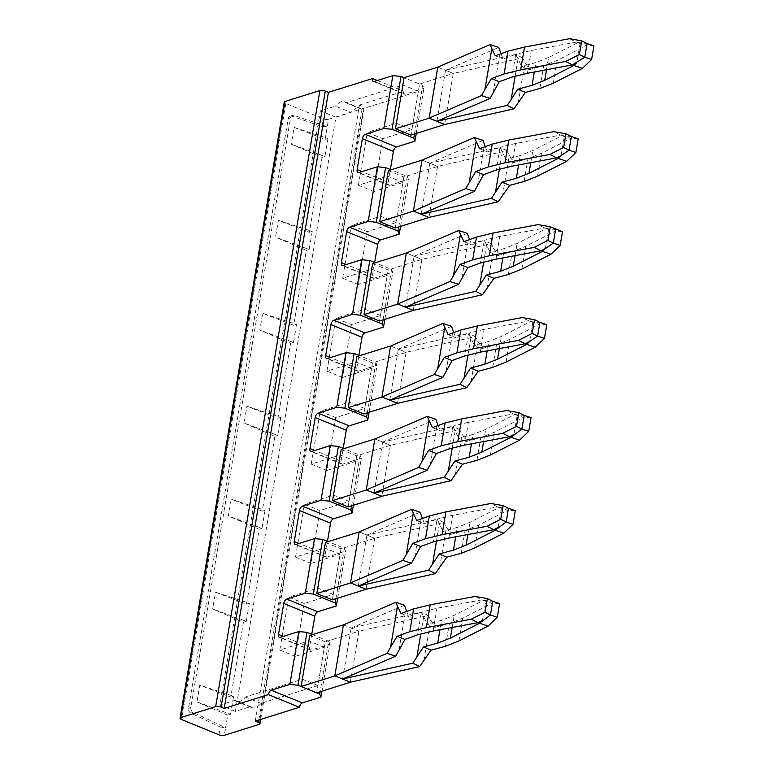 <?xml version="1.0" encoding="UTF-8"?>
<svg xmlns="http://www.w3.org/2000/svg" width="774" height="774" viewBox="0 0 774 774"><rect width="100%" height="100%" fill="white"/><g stroke="black" fill="none" stroke-linecap="round" stroke-linejoin="round"><path stroke-width="0.58" stroke-dasharray="3.87 2.9" d="M402.964 182.461L387.435 176.124L358.401 185.228L367.34 132.373L382.869 138.71L411.913 129.606L418.386 91.332L361.477 109.173A14.725 7.653 -67.8 0 0 359.958 108.108A14.725 7.653 -67.8 0 0 351.019 112.443L335.926 117.184L235.422 711.374L250.524 706.643A14.725 7.653 -67.8 0 0 252.034 707.707A14.725 7.653 -67.8 0 0 260.973 703.363L317.882 685.522L324.354 647.248L295.32 656.352L304.259 603.497L333.294 594.393L340.076 554.29L311.042 563.395L319.981 510.54L349.016 501.436L355.798 461.333L326.763 470.437L335.703 417.583L364.738 408.478L371.52 368.376L342.485 377.48L351.425 324.625L380.46 315.521L387.242 275.418L358.207 284.522L367.147 231.668L396.182 222.564L402.964 182.461L373.929 191.565L382.869 138.71M358.401 185.228L373.929 191.565M371.52 368.376L355.992 362.038L326.957 371.143L342.485 377.48M326.957 371.143L335.897 318.288L351.425 324.625M380.46 315.521L364.931 309.184L335.897 318.288M396.182 222.564L380.653 216.227L351.619 225.331L367.147 231.668M387.242 275.418L371.714 269.081L342.679 278.185L351.619 225.331M364.738 408.478L349.209 402.141L320.175 411.236L335.703 417.583M355.798 461.333L340.27 454.996L311.235 464.1L320.175 411.236M349.016 501.436L333.488 495.099L304.453 504.193L319.981 510.54M340.076 554.29L324.548 547.953L295.513 557.057L304.453 504.193M333.294 594.393L317.766 588.056L288.731 597.151L304.259 603.497M324.354 647.248L308.826 640.911L279.791 650.015L288.731 597.151M317.882 685.522L302.353 679.185L245.435 697.026A14.725 7.653 -67.8 0 1 236.496 701.37A14.725 7.653 -67.8 0 1 234.986 700.306L219.884 705.037L320.388 110.837L335.49 106.106L351.019 112.443M418.386 91.332L402.848 84.995L345.939 102.836A14.725 7.653 -67.8 0 0 344.43 101.771A14.725 7.653 -67.8 0 0 335.49 106.106M411.913 129.606L396.375 123.269L367.34 132.373M279.791 650.015L295.32 656.352M335.877 598.757L344.42 548.273L328.166 541.636M295.513 557.057L311.042 563.395M351.599 505.799L360.142 455.315L343.888 448.678M311.235 464.1L326.763 470.437M367.321 412.852L375.864 362.358L359.62 355.721M342.679 278.185L358.207 284.522M250.524 706.643L234.986 700.306M260.973 703.363L245.435 697.026M235.422 711.374L219.884 705.037M335.926 117.184L320.388 110.837M294.11 127.391L325.119 139.368L327.953 138.478L294.11 127.391L291.266 144.167L322.061 157.412L309.397 232.326L278.388 220.348L275.544 237.125L306.34 250.37L293.675 325.283L262.657 313.306L259.822 330.082L290.618 343.327L277.953 418.241L246.935 406.263L244.1 423.039L274.896 436.284L262.231 511.198L231.213 499.22L228.378 515.997L259.174 529.242L246.5 604.155L215.491 592.178L212.657 608.954L243.452 622.199L230.778 697.113L199.769 685.135L196.935 701.912L227.73 715.157L225.602 727.734L193.161 712.341A3.928 3.086 -107.4 0 1 190.83 707.494L290.56 117.871A3.928 3.086 -107.4 0 1 292.495 115.394A3.928 3.086 -107.4 0 1 294.12 115.432L327.247 126.801L328.524 119.235L363.364 108.312A3.928 1.325 9.6 0 0 364.128 107.692A3.928 1.325 9.6 0 0 362.58 106.309L359.475 105.041L255.275 721.116M325.119 139.368L327.247 126.801L321.781 126.452L291.798 116.158L294.12 115.432M327.953 138.478L324.906 156.532L291.266 144.167M324.906 156.532L322.061 157.412M309.397 232.326L312.232 231.436L278.388 220.348M312.232 231.436L309.174 249.489L275.544 237.125M309.174 249.489L306.34 250.37M293.675 325.283L296.51 324.393L262.657 313.306M296.51 324.393L293.452 342.437L259.822 330.082M293.452 342.437L290.618 343.327M277.953 418.241L280.788 417.35L246.935 406.263M280.788 417.35L277.731 435.394L244.1 423.039M277.731 435.394L274.896 436.284M262.231 511.198L265.066 510.308L231.213 499.22M265.066 510.308L262.009 528.352L228.378 515.997M262.009 528.352L259.174 529.242M246.5 604.155L249.344 603.265L215.491 592.178M249.344 603.265L246.287 621.309L212.657 608.954M246.287 621.309L243.452 622.199M196.935 701.912L230.565 714.267L227.73 715.157M230.565 714.267L233.622 696.223L199.769 685.135M233.622 696.223L230.778 697.113M218.897 734.758L220.203 726.999L190.839 713.067A3.928 3.086 72.6 0 1 188.508 708.22L288.238 118.606A3.928 3.086 -107.4 0 1 290.173 116.119A3.928 3.086 -107.4 0 1 291.798 116.158M220.203 726.999L225.602 727.734L224.325 735.3M345.939 102.836L361.477 109.173M398.765 226.937L407.308 176.443L391.063 169.806M383.043 319.894L391.586 269.4L375.342 262.763M312.444 634.593L328.698 641.23L320.155 691.714M328.524 119.235A3.928 1.325 9.6 0 1 323.097 118.693L285.819 103.474A3.928 1.325 9.6 0 1 284.261 102.091M414.487 133.979L422.72 85.304L404.086 77.7L419.614 84.037L410.984 135.073M416.267 133.418L423.9 88.304L422.72 85.304M407.308 176.443L408.488 179.433L389.903 185.257A3.928 2.041 -67.8 0 1 389.032 185.257A3.928 2.041 -67.8 0 1 388.19 182.345L390.367 169.525M400.545 226.376L408.488 179.433M391.586 269.4L392.757 272.39L374.181 278.214A3.928 2.041 -67.8 0 1 373.31 278.214A3.928 2.041 -67.8 0 1 372.468 275.302L374.645 262.483M384.823 319.333L392.757 272.39M375.864 362.358L377.035 365.347L358.459 371.172A3.928 2.041 -67.8 0 1 357.588 371.162A3.928 2.041 -67.8 0 1 356.746 368.26L358.913 355.44M369.101 412.29L377.035 365.347M360.142 455.315L361.313 458.305L342.737 464.129A3.928 2.041 -67.8 0 1 341.866 464.119A3.928 2.041 -67.8 0 1 341.024 461.217L343.192 448.398M353.379 505.248L361.313 458.305M344.42 548.273L345.591 551.262L327.015 557.087A3.928 2.041 -67.8 0 1 326.144 557.077A3.928 2.041 -67.8 0 1 325.303 554.174L327.47 541.355M337.658 598.205L345.591 551.262M311.748 634.312L309.581 647.132A3.928 2.041 -67.8 0 0 310.422 650.034A3.928 2.041 -67.8 0 0 311.293 650.044L329.869 644.22L321.936 691.163M328.698 641.23L329.869 644.22M359.475 105.041L403.612 91.206A3.928 2.041 -67.8 0 0 404.444 94.118A3.928 2.041 -67.8 0 0 405.315 94.128L423.9 88.304M377.325 80.486L403.612 91.206M350.341 682.184L358.972 631.149L428.206 615.553L434.94 627.366L427.238 624.183L441.586 620.313L439.99 629.746M423.891 660.657L430.779 619.935M343.443 624.812L358.962 631.226L325.283 641.781L316.653 692.817M343.433 624.879L358.972 631.149M404.376 605.152L351.212 627.985L421.472 612.128L427.238 624.183M428.206 615.553L421.472 612.128M434.94 627.366L449.346 623.486L445.495 646.271M406.679 611.431L408.788 616.646L421.395 612.07L417.534 634.854M400.971 613.501L408.788 616.646M342.572 679.021L351.193 628.053M398.987 649.947L405.857 609.361M420.756 634.061L423.697 616.646M492.748 601.301L483.373 600.46L454.222 615.301L441.586 620.313M483.373 600.46L491.954 603.304L462.804 618.145L449.346 623.486M458.953 640.93L462.804 618.145M482.483 620.39L485.84 600.547L481.892 599.86L475.139 596.444M481.892 599.86L436.942 608.248L421.395 612.07M452.161 627.472L454.222 615.301M499.598 603.575L491.954 603.304M433.092 631.033L436.942 608.248M309.745 635.444L325.283 641.781M366.063 589.227L374.693 538.191L443.928 522.595L450.662 534.408L442.96 531.225L457.308 527.355L455.712 536.788M439.613 567.7L446.501 526.978M325.467 542.487L341.005 548.824L374.684 538.269L366.934 535.028L374.693 538.191M341.005 548.824L332.375 599.86M359.165 531.854L366.934 535.028L437.194 519.17L442.96 531.225M443.928 522.595L437.194 519.17M450.662 534.408L465.077 530.529L461.217 553.313M436.478 541.103L439.429 523.688M358.294 586.063L366.915 535.095L359.155 531.931M508.47 508.344L499.095 507.502L469.944 522.344L457.308 527.355M499.095 507.502L507.676 510.347L478.535 525.188L465.077 530.529M474.675 547.973L478.535 525.188M467.893 534.515L469.944 522.344M420.098 512.194L366.915 535.095M414.709 556.99L421.578 516.403M515.32 510.617L507.676 510.347M448.814 538.075L452.664 515.291L497.614 506.902L501.562 507.589L498.204 527.433M422.401 518.474L424.51 523.688L437.117 519.112L433.256 541.897M416.693 520.544L424.51 523.688M497.614 506.902L490.861 503.487M452.664 515.291L437.117 519.112M381.785 496.269L390.415 445.234L459.659 429.638L466.383 441.451L458.692 438.268L473.03 434.398L471.434 443.831M455.335 474.743L462.223 434.021M341.189 449.53L356.727 455.867L390.406 445.311L382.656 442.07L390.415 445.234M356.727 455.867L348.097 506.902M374.887 438.897L382.656 442.07L452.916 426.213L458.692 438.268M459.659 429.638L452.916 426.213M466.383 441.451L480.799 437.571L476.939 460.356M452.2 448.146L455.151 430.731M374.016 493.106L382.637 442.138L374.877 438.974M524.192 415.386L514.816 414.545L485.666 429.386L473.03 434.398M514.816 414.545L523.398 417.389L494.257 432.231L480.799 437.571M490.397 455.015L494.257 432.231M483.615 441.557L485.666 429.386M435.82 419.237L382.637 442.138M430.431 464.032L437.3 423.446M531.041 417.66L523.398 417.389M464.535 445.118L468.386 422.333L513.346 413.945L517.284 414.632L513.926 434.475M438.123 425.516L440.232 430.741L452.838 426.155L448.988 448.939M432.414 427.587L440.232 430.741M513.346 413.945L506.583 410.53M468.386 422.333L452.838 426.155M397.507 403.312L406.137 352.276L475.381 336.68L482.115 348.493L474.414 345.31L488.752 341.44L487.156 350.874M471.056 381.785L477.945 341.063M356.911 356.572L372.449 362.909L406.127 352.354L398.378 349.113L406.137 352.276M372.449 362.909L363.819 413.945M390.609 345.939L398.378 349.113L468.638 333.255L474.414 345.31M475.381 336.68L468.638 333.255M482.115 348.493L496.521 344.614L492.661 367.398M467.922 355.198L470.873 337.774M389.748 400.148L398.358 349.18L390.599 346.017M539.913 322.429L530.538 321.587L501.388 336.429L488.752 341.44M530.538 321.587L539.12 324.432L509.979 339.273L496.521 344.614M506.119 362.058L509.979 339.273M499.336 348.6L501.388 336.429M451.542 326.28L398.358 349.18M446.153 371.075L453.022 330.488M546.773 324.703L539.12 324.432M480.257 352.16L484.108 329.376L529.068 320.987L533.005 321.674L529.648 341.518M453.845 332.559L455.954 337.783L468.56 333.197L464.71 355.982M448.136 334.629L455.954 337.783M529.068 320.987L522.305 317.572M484.108 329.376L468.56 333.197M413.229 310.355L421.869 259.329L491.103 243.723L497.837 255.536L490.136 252.353L504.474 248.483L502.877 257.916M486.778 288.828L493.667 248.106M372.642 263.615L388.171 269.952L421.849 259.396L414.1 256.155L421.869 259.329M388.171 269.952L379.541 320.987M406.331 252.982L414.1 256.155L484.36 240.298L490.136 252.353M491.103 243.723L484.36 240.298M497.837 255.536L512.243 251.656L508.383 274.441M483.644 262.241L486.594 244.816M405.47 307.191L414.09 256.223L406.321 253.059M555.635 229.472L546.26 228.63L517.109 243.471L504.474 248.483M546.26 228.63L554.842 231.474L525.701 246.316L512.243 251.656M521.84 269.1L525.701 246.316M515.058 255.643L517.109 243.471M467.264 233.322L414.09 256.223M461.875 278.118L468.744 237.531M562.495 231.745L554.842 231.474M495.979 259.203L499.83 236.418L544.79 228.03L548.727 228.717L545.37 248.56M469.566 239.601L471.676 244.826L484.282 240.24L480.431 263.025M463.858 241.672L471.676 244.826M544.79 228.03L538.027 224.615M499.83 236.418L484.282 240.24M428.951 217.407L437.591 166.371L506.825 150.766L513.559 162.579L505.857 159.396L520.196 155.526L518.599 164.959M502.5 195.87L509.389 155.148M388.364 170.657L403.893 176.994L437.571 166.439L429.822 163.198L437.591 166.371M403.893 176.994L395.262 228.03M422.053 160.025L429.822 163.198L500.081 147.341L505.857 159.396M506.825 150.766L500.081 147.341M513.559 162.579L527.965 158.699L524.114 181.484M499.365 169.283L502.316 151.859M421.191 214.234L429.812 163.266L422.043 160.102M571.357 136.524L561.982 135.673L532.841 150.514L520.196 155.526M561.982 135.673L570.564 138.517L541.423 153.358L527.965 158.699M537.572 176.143L541.423 153.358M530.78 162.685L532.841 150.514M482.986 140.365L429.812 163.266M477.597 185.16L484.466 144.574M578.217 138.788L570.564 138.517M511.701 166.246L515.552 143.461L560.511 135.073L564.449 135.76L561.092 155.603M485.288 146.644L487.397 151.868L500.004 147.292L496.153 170.067M479.58 148.714L487.397 151.868M560.511 135.073L553.758 131.657M515.552 143.461L500.004 147.292M437.774 67.067L453.293 73.482L419.614 84.037M437.765 67.145L445.534 70.308L498.717 47.407M436.913 121.276L445.534 70.308M493.319 92.203L500.188 51.616M444.673 124.45L453.312 73.414L522.547 57.808L529.281 69.621L521.579 66.438L535.918 62.568L534.321 72.001M522.547 57.808L515.803 54.383L445.543 70.24L453.312 73.414M515.087 76.326L518.038 58.901L521.579 66.438M515.803 54.383L518.038 58.901M501.01 53.687L503.119 58.911L515.726 54.335L511.875 77.11M495.302 55.757L503.119 58.911M518.222 102.913L525.111 62.191M587.079 43.567L576.233 42.115L569.48 38.7M576.233 42.115L531.274 50.504L515.726 54.335M527.423 73.288L531.274 50.504M529.281 69.621L543.687 65.742L539.836 88.526M546.502 69.728L548.563 57.557L577.704 42.715L580.171 42.802L576.814 62.646M548.563 57.557L535.918 62.568M577.704 42.715L586.286 45.56L557.145 60.401L543.687 65.742M553.294 83.186L557.145 60.401M593.939 45.83L586.286 45.56M290.56 117.871L288.238 118.606M188.508 708.22L190.83 707.494M190.839 713.067L193.161 712.341M258.777 720.014L362.58 106.309M259.164 724.377L363.364 108.312M321.781 126.452L323.097 118.693M285.819 103.474L181.609 719.549M388.19 182.345L361.913 171.615M389.903 185.257L358.836 172.583M372.468 275.302L346.191 264.573M374.181 278.214L343.114 265.54M356.746 368.26L330.469 357.53M358.459 371.172L327.392 358.497M341.024 461.217L314.747 450.487M342.737 464.129L311.67 451.455M325.303 554.174L299.025 543.445M327.015 557.087L295.949 544.412M309.581 647.132L283.303 636.402M311.293 650.044L280.227 637.37M405.315 94.128L374.248 81.444M252.034 707.707L236.496 701.37M292.495 115.394L290.173 116.119M344.43 101.771L359.958 108.108M260.664 719.423L364.128 107.692M389.032 185.257L357.965 172.573M373.31 278.214L342.243 265.53M357.588 371.162L326.522 358.488M341.866 464.119L310.8 451.445M326.144 557.077L295.078 544.403M310.422 650.034L279.356 637.36M373.378 81.434L404.444 94.118"/><path stroke-width="1.16" d="M387.435 176.124L380.653 216.227M371.714 269.081L364.931 309.184M355.992 362.038L349.209 402.141M340.27 454.996L333.488 495.099M324.548 547.953L317.766 588.056M302.353 679.185L308.826 640.911M402.848 84.995L396.375 123.269M328.166 541.636L322.671 539.391L313.422 594.074L335.171 602.956L335.877 598.757M343.888 448.678L338.393 446.434L329.144 501.117L350.893 509.998L351.599 505.799M359.62 355.721L354.115 353.476L344.865 408.159L366.615 417.041L367.321 412.852M391.063 169.806L385.558 167.571L376.309 222.244L398.059 231.126L398.765 226.937M375.342 262.763L369.837 260.519L360.587 315.202L382.337 324.083L383.043 319.894M320.155 691.714L319.759 694.085L298.009 685.213L289.863 684.4L298.803 631.545L306.949 632.348L298.009 685.213M312.444 634.593L306.949 632.348M319.759 694.085L320.929 697.084L302.344 702.908A3.928 2.041 -67.8 0 0 299.412 707.281L255.275 721.116L258.381 722.384A3.928 1.325 9.6 0 1 259.929 723.767A3.928 1.325 9.6 0 1 259.164 724.377L224.325 735.3A3.928 1.325 9.6 0 1 218.897 734.758L181.609 719.549A3.928 1.325 9.6 0 1 180.061 718.166A3.928 1.325 9.6 0 1 180.826 717.546L285.035 101.481A3.928 1.325 9.6 0 0 284.261 102.091L180.061 718.166M414.487 133.979L413.78 138.169L392.041 129.287L383.894 128.484L392.834 75.62L374.248 81.444A3.928 2.041 112.2 0 1 373.378 81.434A3.928 2.041 112.2 0 1 372.546 78.532L328.408 92.367L325.303 91.1A3.928 1.325 9.6 0 0 319.875 90.558L285.035 101.481M319.875 90.558L215.675 706.623L180.826 717.546M215.675 706.623A3.928 1.325 9.6 0 1 221.103 707.165L325.303 91.1M328.408 92.367L224.208 708.433L221.103 707.165M313.422 594.074L305.275 593.261L314.525 538.588L322.671 539.391M329.144 501.117L320.997 500.304L330.246 445.631L338.393 446.434M344.865 408.159L336.729 407.356L345.968 352.673L354.115 353.476M360.587 315.202L352.451 314.399L361.7 259.716L369.837 260.519M376.309 222.244L368.172 221.441L377.422 166.758L385.558 167.571M392.041 129.287L400.98 76.433L392.834 75.62M404.086 77.7L395.446 128.736L429.135 118.18L437.765 67.145L404.086 77.7L400.98 76.433M413.78 138.169L414.961 141.158L416.267 133.418M390.367 169.525L393.434 151.356A3.928 2.041 112.2 0 1 396.375 146.983L414.961 141.158M361.913 171.615L357.133 169.661L362.367 138.681A3.928 2.041 112.2 0 1 365.309 134.308L383.894 128.484M357.133 169.661A3.928 2.041 -67.8 0 0 357.965 172.573A3.928 2.041 -67.8 0 0 358.836 172.583L377.422 166.758M398.059 231.126L399.239 234.116L400.545 226.376M374.645 262.483L377.712 244.313A3.928 2.041 112.2 0 1 380.653 239.94L399.239 234.116M346.191 264.573L341.402 262.618L346.646 231.639A3.928 2.041 112.2 0 1 349.587 227.266L368.172 221.441M341.402 262.618A3.928 2.041 -67.8 0 0 342.243 265.53A3.928 2.041 -67.8 0 0 343.114 265.54L361.7 259.716M382.337 324.083L383.517 327.073L384.823 319.333M358.913 355.44L361.99 337.271A3.928 2.041 112.2 0 1 364.931 332.897L383.517 327.073M330.469 357.53L325.68 355.576L330.924 324.596A3.928 2.041 112.2 0 1 333.865 320.223L352.451 314.399M325.68 355.576A3.928 2.041 -67.8 0 0 326.522 358.488A3.928 2.041 -67.8 0 0 327.392 358.497L345.968 352.673M366.615 417.041L367.785 420.03L369.101 412.29M343.192 448.398L346.268 430.228A3.928 2.041 112.2 0 1 349.209 425.855L367.785 420.03M314.747 450.487L309.958 448.533L315.202 417.554A3.928 2.041 112.2 0 1 318.143 413.181L336.729 407.356M309.958 448.533A3.928 2.041 -67.8 0 0 310.8 451.445A3.928 2.041 -67.8 0 0 311.67 451.455L330.246 445.631M350.893 509.998L352.064 512.988L353.379 505.248M327.47 541.355L330.546 523.185A3.928 2.041 112.2 0 1 333.488 518.812L352.064 512.988M299.025 543.445L294.236 541.49L299.48 510.511A3.928 2.041 112.2 0 1 302.421 506.138L320.997 500.304M294.236 541.49A3.928 2.041 -67.8 0 0 295.078 544.403A3.928 2.041 -67.8 0 0 295.949 544.412L314.525 538.588M335.171 602.956L336.342 605.945L337.658 598.205M311.748 634.312L314.825 616.143A3.928 2.041 112.2 0 1 317.766 611.77L336.342 605.945M283.303 636.402L278.514 634.448L283.758 603.468A3.928 2.041 112.2 0 1 286.699 599.095L305.275 593.261M278.514 634.448A3.928 2.041 -67.8 0 0 279.356 637.36A3.928 2.041 -67.8 0 0 280.227 637.37L298.803 631.545M321.936 691.163L320.929 697.084M302.344 702.908L271.287 690.224L289.863 684.4M299.412 707.281L268.346 694.597L224.208 708.433M271.287 690.224A3.928 2.041 -67.8 0 0 268.346 694.597M372.546 78.532L377.325 80.486M350.341 682.184L334.813 675.847L350.341 682.184L419.576 666.588L431.089 650.15L423.388 646.967L437.726 643.097L439.99 629.746M334.794 675.915L301.115 686.48L309.745 635.444L343.433 624.879L334.813 675.847L387.135 653.343L390.609 647.074L397.497 606.342L400.971 613.501L413.626 608.906L409.775 631.69L397.11 636.286L404.928 639.43L417.534 634.854L433.092 631.033L478.042 622.644L471.289 619.229L426.329 627.617L409.775 631.69M343.433 624.879L395.766 602.307L397.497 606.342M419.576 666.588L412.832 663.163L423.388 646.967M387.135 653.343L395.746 656.188L342.572 679.021L412.832 663.163M431.089 650.15L445.495 646.271L458.953 640.93L488.104 626.089L497.285 617.246L499.598 603.575L492.748 601.301L487.359 598.573L475.139 596.444L430.189 604.833L413.626 608.906M395.746 656.188L404.928 639.43M390.609 647.074L397.11 636.286M395.766 602.307L404.376 605.152L406.679 611.431M416.838 657.232L420.756 634.061M437.726 643.097L450.371 638.086L479.512 623.244L488.104 626.089M426.329 627.617L430.189 604.833M450.371 638.086L452.161 627.472M497.285 617.246L490.435 614.972L479.512 623.244M478.042 622.644L482.483 620.39M492.748 601.301L490.435 614.972L485.046 612.244L487.359 598.573M471.289 619.229L485.046 612.244M350.332 682.262L316.653 692.817L301.115 686.48M366.063 589.227L350.535 582.89L366.063 589.227L435.298 573.631L446.811 557.193L439.11 554.01L453.448 550.14L455.712 536.788M435.298 573.631L428.554 570.206L439.11 554.01M350.516 582.957L316.837 593.523L325.467 542.487L359.155 531.931L350.535 582.89L402.857 560.386L411.468 563.23L358.294 586.063L428.554 570.206M366.054 589.304L332.375 599.86L316.837 593.523M446.811 557.193L461.217 553.313L474.675 547.973L503.826 533.131L513.007 524.288L515.32 510.617L508.47 508.344L503.081 505.616L490.861 503.487L445.911 511.875L429.347 515.948L425.497 538.733L412.842 543.329L420.65 546.473L433.256 541.897L448.814 538.075L493.764 529.687L487.01 526.272L500.768 519.286L503.081 505.616M432.56 564.275L436.478 541.103M453.448 550.14L466.093 545.128L495.234 530.287L503.826 533.131M466.093 545.128L467.893 534.515M411.468 563.23L420.65 546.473M359.155 531.931L411.487 509.35L420.098 512.194L422.401 518.474M513.007 524.288L506.157 522.015L495.234 530.287M402.857 560.386L412.842 543.329M411.487 509.35L416.693 520.544L429.347 515.948M500.768 519.286L506.157 522.015L508.47 508.344M493.764 529.687L498.204 527.433M406.331 554.116L413.219 513.385M487.01 526.272L442.051 534.66L425.497 538.733M442.051 534.66L445.911 511.875M381.785 496.269L366.257 489.932L381.785 496.269L451.019 480.673L462.533 464.236L454.831 461.052L469.17 457.182L471.434 443.831M451.019 480.673L444.286 477.248L454.831 461.052M366.237 490.01L332.559 500.565L341.189 449.53L374.877 438.974L366.257 489.932L418.579 467.428L427.19 470.273L374.016 493.106L444.286 477.248M381.776 496.347L348.097 506.902L332.559 500.565M462.533 464.236L476.939 460.356L490.397 455.015L519.548 440.174L528.729 431.331L531.041 417.66L524.192 415.386L518.803 412.658L506.583 410.53L461.633 418.918L445.069 422.991L441.219 445.776L428.564 450.371L436.372 453.516L448.988 448.939L464.535 445.118L509.486 436.729L502.732 433.314L516.49 426.329L518.803 412.658M448.281 471.318L452.2 448.146M469.17 457.182L481.815 452.171L510.956 437.329L519.548 440.174M481.815 452.171L483.615 441.557M427.19 470.273L436.372 453.516M374.877 438.974L427.209 416.393L435.82 419.237L438.123 425.516M528.729 431.331L521.879 429.057L510.956 437.329M418.579 467.428L428.564 450.371M427.209 416.393L432.414 427.587L445.069 422.991M516.49 426.329L521.879 429.057L524.192 415.386M509.486 436.729L513.926 434.475M422.053 461.159L428.941 420.437M502.732 433.314L457.782 441.702L441.219 445.776M457.782 441.702L461.633 418.918M397.507 403.312L381.979 396.975L397.507 403.312L466.741 387.716L478.255 371.278L470.553 368.095L484.901 364.225L487.156 350.874M466.741 387.716L460.008 384.291L470.553 368.095M381.969 397.052L348.281 407.608L356.911 356.572L390.599 346.017L381.979 396.975L434.301 374.471L442.912 377.315L389.748 400.148L460.008 384.291M397.497 403.389L363.819 413.945L348.281 407.608M478.255 371.278L492.661 367.398L506.119 362.058L535.269 347.216L544.461 338.373L546.773 324.703L539.913 322.429L534.524 319.701L522.305 317.572L477.355 325.96L460.791 330.034L456.941 352.818L444.286 357.414L452.093 360.558L464.71 355.982L480.257 352.16L525.207 343.772L518.454 340.357L532.212 333.371L534.524 319.701M464.003 378.36L467.922 355.198M484.901 364.225L497.537 359.213L526.688 344.372L535.269 347.216M497.537 359.213L499.336 348.6M442.912 377.315L452.093 360.558M390.599 346.017L442.931 323.435L451.542 326.28L453.845 332.559M544.461 338.373L537.601 336.1L529.648 341.518L526.688 344.372M434.301 374.471L444.286 357.414M442.931 323.435L448.136 334.629L460.791 330.034M532.212 333.371L537.601 336.1L539.913 322.429M525.207 343.772L529.648 341.518M437.774 368.201L444.663 327.479M518.454 340.357L473.504 348.745L456.941 352.818M473.504 348.745L477.355 325.96M413.229 310.355L397.701 304.018L413.229 310.355L482.473 294.759L493.976 278.321L486.275 275.138L500.623 271.268L502.877 257.916M482.473 294.759L475.729 291.334L486.275 275.138M397.691 304.095L364.003 314.65L372.642 263.615L406.321 253.059L397.701 304.018L450.023 281.513L458.634 284.358L405.47 307.191L475.729 291.334M413.219 310.432L379.541 320.987L364.003 314.65M493.976 278.321L508.383 274.441L521.84 269.1L550.991 254.259L560.183 245.416L562.495 231.745L550.246 226.753L538.027 224.615L493.077 233.003L476.513 237.076L472.662 259.861L460.008 264.456L467.815 267.601L480.431 263.025L495.979 259.203L540.929 250.815L534.176 247.399L547.934 240.414L550.246 226.753M479.725 285.403L483.644 262.241M500.623 271.268L513.259 266.256L542.41 251.415L550.991 254.259M513.259 266.256L515.058 255.643M458.634 284.358L467.815 267.601M406.321 253.059L458.653 230.478L467.264 233.322L469.566 239.601M560.183 245.416L553.323 243.142L545.37 248.56L542.41 251.415M450.023 281.513L460.008 264.456M458.653 230.478L463.858 241.672L476.513 237.076M547.934 240.414L553.323 243.142L555.635 229.472M540.929 250.815L545.37 248.56M453.496 275.244L460.385 234.522M534.176 247.399L489.226 255.788L472.662 259.861M489.226 255.788L493.077 233.003M428.951 217.407L413.422 211.06L428.951 217.407L498.195 201.801L509.698 185.363L501.997 182.18L516.345 178.31L518.599 164.959M498.195 201.801L491.451 198.376L501.997 182.18M413.413 211.138L379.724 221.693L388.364 170.657L422.043 160.102L413.422 211.06L465.745 188.556L474.356 191.401L421.191 214.234L491.451 198.376M428.941 217.475L395.262 228.03L379.724 221.693M509.698 185.363L524.114 181.484L537.572 176.143L566.713 161.302L575.904 152.459L578.217 138.788L571.357 136.524L565.968 133.796L553.758 131.657L508.799 140.046L492.235 144.119L488.384 166.903L475.729 171.499L483.547 174.653L496.153 170.067L511.701 166.246L556.651 157.857L549.898 154.442L563.656 147.457L565.968 133.796M495.447 192.445L499.365 169.283M516.345 178.31L528.981 173.299L558.131 158.457L566.713 161.302M528.981 173.299L530.78 162.685M474.356 191.401L483.547 174.653M422.043 160.102L474.375 137.52L482.986 140.365L485.288 146.644M575.904 152.459L569.045 150.185L561.092 155.603L558.131 158.457M465.745 188.556L475.729 171.499M474.375 137.52L479.58 148.714L492.235 144.119M563.656 147.457L569.045 150.185L571.357 136.524M556.651 157.857L561.092 155.603M469.218 182.287L476.107 141.565M549.898 154.442L504.948 162.83L488.384 166.903M504.948 162.83L508.799 140.046M437.765 67.145L490.097 44.563L498.717 47.407L501.01 53.687M484.94 89.329L481.467 95.599L429.144 118.103L436.913 121.276L490.077 98.443L499.269 81.696L511.875 77.11L527.423 73.288L572.373 64.9L565.62 61.485L520.67 69.873L504.106 73.946L507.957 51.161L495.302 55.757L491.829 48.607L484.94 89.329L491.451 78.542L499.269 81.696M490.097 44.563L491.829 48.607M429.135 118.18L444.663 124.517L513.917 108.844L525.42 92.406L517.719 89.223L532.067 85.353L534.321 72.001M444.663 124.517L410.984 135.073L395.446 128.736M481.467 95.599L490.077 98.443M444.673 124.45L436.913 121.276L507.173 105.419L511.169 99.488L515.087 76.326M491.451 78.542L504.106 73.946M511.169 99.488L517.719 89.223M513.917 108.844L507.173 105.419M572.373 64.9L584.767 57.228L579.378 54.509L581.69 40.838L569.48 38.7L524.52 47.088L507.957 51.161M520.67 69.873L524.52 47.088M525.42 92.406L539.836 88.526L553.294 83.186L582.435 68.344L591.626 59.501L593.939 45.83L587.079 43.567L581.69 40.838M565.62 61.485L579.378 54.509M532.067 85.353L544.702 80.341L573.853 65.5L582.435 68.344M544.702 80.341L546.502 69.728M573.853 65.5L576.814 62.646M591.626 59.501L584.767 57.228L587.079 43.567M258.381 722.384L258.777 720.014M396.375 146.983L365.309 134.308M362.367 138.681L393.434 151.356M380.653 239.94L349.587 227.266M346.646 231.639L377.712 244.313M364.931 332.897L333.865 320.223M330.924 324.596L361.99 337.271M349.209 425.855L318.143 413.181M315.202 417.554L346.268 430.228M333.488 518.812L302.421 506.138M299.48 510.511L330.546 523.185M317.766 611.77L286.699 599.095M283.758 603.468L314.825 616.143M259.929 723.767L260.664 719.423"/></g></svg>
